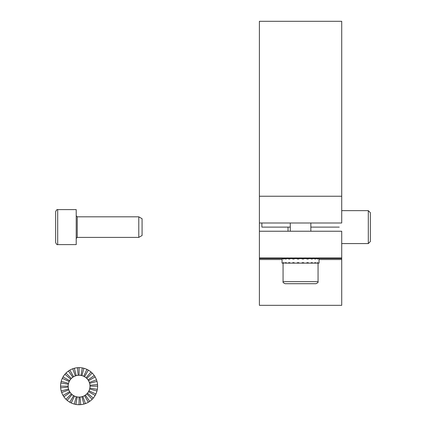 <?xml version="1.0" encoding="UTF-8"?>
<svg xmlns="http://www.w3.org/2000/svg" width="426" height="426" viewBox="0 0 426 426"><rect width="100%" height="100%" fill="white"/><g stroke="black" fill="none" stroke-linecap="round" stroke-linejoin="round"><path stroke-width="0.64" d="M319.01 258.598L319.085 263.13L319.01 262.714L318.792 263.13L317.95 263.13L317.95 262.714L317.327 262.714L317.327 263.13L315.703 263.13L315.703 262.714L314.713 262.714L314.713 263.13L312.423 263.13L312.423 262.714L311.14 262.714L311.14 263.13L308.339 263.13L308.339 262.714L306.842 262.714L306.842 263.13L303.722 263.13L303.722 262.714L302.119 262.714L302.119 263.13L298.892 263.13L298.892 262.714L297.289 262.714L297.289 263.13L294.174 263.13L294.174 262.714L292.683 262.714L292.683 263.13L289.893 263.13L289.893 262.714L288.615 262.714L288.615 263.13L286.336 263.13L286.336 262.714L283.753 263.13L283.753 262.714L283.136 262.714L283.136 263.13L282.31 263.13L282.103 262.714L282.039 263.13L282.103 258.598M318.792 258.598L317.95 258.598L317.95 259.013L317.327 259.013L317.327 258.598L315.703 258.598L315.703 259.013L314.713 259.013L314.713 258.598L312.423 258.598L312.423 259.013L311.14 259.013L311.14 258.598L308.339 258.598L308.339 259.013L306.842 259.013L306.842 258.598L303.722 258.598L303.722 259.013L302.119 259.013L302.119 258.598L298.892 258.598L298.892 259.013L297.289 259.013L297.289 258.598L294.174 258.598L294.174 259.013L292.683 259.013L292.683 258.598L289.893 258.598L289.893 259.013L288.615 259.013L288.615 258.598L286.336 258.598L286.336 259.013L283.753 258.598L283.753 259.013L283.136 259.013L283.136 258.598L282.31 258.598M311.14 259.013L312.423 259.013L312.423 258.598L311.14 258.598M288.615 259.013L289.893 259.013M317.327 262.714L317.95 262.714M302.119 259.013L302.423 258.598L303.722 258.598M297.289 258.598L298.637 258.598L298.892 259.013M298.637 263.13L298.892 262.714M302.119 262.714L302.423 263.13M283.136 262.714L283.753 262.714M286.336 262.714L285.356 262.714M289.893 262.714L288.615 262.714M294.174 262.714L292.683 262.714M283.136 258.598L283.753 258.598M283.136 259.013L283.753 259.013M285.356 258.598L286.336 258.598M285.356 259.013L286.336 259.013M288.615 258.598L289.893 258.598M292.683 258.598L294.174 258.598M292.683 259.013L294.174 259.013M308.339 259.013L306.842 259.013M308.339 258.598L306.842 258.598M314.713 259.013L315.703 259.013M314.713 258.598L315.703 258.598M317.327 259.013L317.95 259.013M317.327 258.598L317.95 258.598M306.842 262.714L308.339 262.714M311.14 262.714L312.423 262.714M314.713 262.714L315.703 262.714M283.066 281.65L318.057 281.65C318.456 282.182 317.769 282.869 315.996 283.711L285.127 283.711C283.375 282.912 282.688 282.225 283.066 281.65L283.066 263.13M289.893 263.13L288.615 263.13M286.336 263.13L285.356 263.13M283.753 263.13L283.136 263.13M317.95 263.13L317.327 263.13M315.703 263.13L314.713 263.13M312.423 263.13L311.14 263.13M308.339 263.13L306.842 263.13M303.722 263.13L302.119 263.13M298.892 263.13L297.289 263.13M294.174 263.13L293.306 263.13M259.397 222.995L341.721 222.995L341.721 21.3L259.397 21.3L259.397 258.502L290.271 258.502L259.397 258.502L290.271 258.502L259.397 258.502L259.397 259.53L282.039 259.53L259.397 259.53L259.397 257.98L341.721 257.98L341.721 231.227L259.397 231.227L259.397 257.98L341.721 257.98L341.721 231.227L259.397 231.227L259.397 222.995L341.721 222.995L341.721 196.237L259.397 196.237L259.397 222.995M259.397 305.32L341.721 305.32L341.721 259.53L341.721 305.32L259.397 305.32L259.397 259.53L259.397 305.32M259.397 194.714L259.397 148.903L259.397 196.237L341.721 196.237L341.721 148.903L341.721 194.714M319.085 259.53L341.721 259.53L341.721 257.98L341.721 258.502L310.852 258.502L341.721 258.502L310.852 258.502L341.721 258.502L341.721 259.53L319.085 259.53M339.256 227.111L310.852 227.111M290.271 227.111L261.868 227.111L261.868 222.995M97.613 386.174A18.52 18.52 0 0 0 61.2 381.382A18.52 18.52 0 0 0 95.131 395.44A18.52 18.52 0 0 0 97.613 386.174L89.998 386.174A10.906 10.906 0 0 1 87.447 393.187L93.278 398.081M88.533 391.632L95.131 395.44M87.447 393.187A10.906 10.906 0 0 1 69.204 381.568A10.906 10.906 0 0 1 89.998 386.174M86.803 393.89L92.186 399.274M85.344 395.11L89.716 401.351M84.545 395.626L88.352 402.219M82.82 396.425L85.424 403.582M74.294 404.066L76.265 396.712M71.259 402.964L74.481 396.063M69.827 402.219L73.634 395.626M67.186 400.365L72.079 394.535M65.993 399.274L71.376 393.89M63.916 396.803L70.152 392.431M63.048 395.44L69.64 391.632M61.685 392.511L68.842 389.907M61.2 390.972L68.554 389.002M60.636 387.793L68.224 387.127M60.567 386.18L68.181 386.18M60.849 382.958L68.346 384.284M61.2 381.382L68.554 383.352M62.302 378.347L69.204 381.568M63.048 376.914L69.64 380.722M64.901 374.273L70.732 379.167M65.993 373.08L71.376 378.464M68.464 371.003L72.835 377.244M69.827 370.135L73.634 376.728M72.755 368.772L75.359 375.929M74.294 368.288L76.265 375.641M77.473 367.723L78.139 375.311M79.087 375.269L79.087 367.654M80.983 375.434L82.309 367.936M81.914 375.641L83.885 368.288M83.698 376.291L86.92 369.39M84.545 376.728L88.352 370.135M86.1 377.819L90.994 371.989M75.871 404.418L77.197 396.92M89.833 388.07L97.33 389.396M89.338 382.447L96.494 379.843M88.975 390.786L95.877 394.007M89.625 389.002L96.979 390.972M80.04 397.043L80.706 404.631M81.914 396.712L83.885 404.066M88.533 380.722L95.131 376.914M88.022 379.923L94.263 375.551M79.087 404.7L79.087 397.085M89.955 385.226L97.543 384.561M89.625 383.352L96.979 381.382M86.803 378.464L92.186 373.08M57.691 244.604C57.159 245.003 56.472 244.316 55.636 242.548L55.636 211.674C56.472 209.906 57.159 209.219 57.691 209.619L76.217 209.619L76.217 244.604L57.691 244.604L57.691 209.619M77.244 237.399L77.244 216.818L138.78 216.818L138.78 237.399L77.244 237.399L76.217 238.432M138.78 216.818L142.076 218.724L142.076 235.498L138.78 237.399M288.04 231.227L288.04 227.111M370.364 212.702L370.364 241.515L368.309 243.576L368.309 210.646L370.364 212.702M341.721 243.576L368.309 243.576M310.852 258.598L310.852 257.98M310.852 231.227L310.852 222.995M290.271 258.598L290.271 257.98M290.271 231.227L290.271 222.995M318.057 281.65L318.057 263.13M77.244 216.818L76.217 215.79M341.721 210.646L368.309 210.646"/></g></svg>
